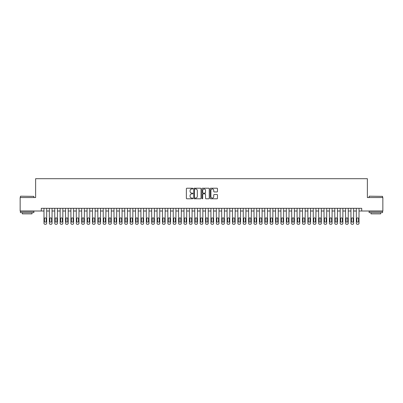 <?xml version="1.0" encoding="UTF-8"?>
<svg xmlns="http://www.w3.org/2000/svg" width="403" height="403" viewBox="0 0 403 403"><rect width="100%" height="100%" fill="white"/><g stroke="black" fill="none" stroke-linecap="round" stroke-linejoin="round"><path stroke-width="0.6" d="M192.886 188.589A0.368 0.368 0 0 0 192.513 188.216L186.896 188.216A0.529 0.529 0 0 0 186.367 188.745L186.367 198.261A0.529 0.529 0 0 0 186.896 198.79L192.513 198.79A0.368 0.368 0 0 0 192.886 198.417A0.368 0.368 0 0 0 192.513 198.049L191.788 198.049A1.693 1.693 0 0 1 190.095 196.357L190.095 195.566A1.693 1.693 0 0 1 191.788 193.873L192.513 193.873A0.368 0.368 0 0 0 192.886 193.5A0.368 0.368 0 0 0 192.513 193.133L191.788 193.133A1.693 1.693 0 0 1 190.095 191.44L190.095 190.649A1.693 1.693 0 0 1 191.788 188.957L192.513 188.957A0.368 0.368 0 0 0 192.886 188.589M216.95 191.944A0.529 0.529 0 0 0 217.479 191.415L217.479 188.745A0.529 0.529 0 0 0 216.95 188.216L210.709 188.216A0.529 0.529 0 0 0 210.185 188.745L210.185 198.261A0.529 0.529 0 0 0 210.709 198.79L216.95 198.79A0.529 0.529 0 0 0 217.479 198.261L217.479 195.037A0.529 0.529 0 0 0 216.95 194.508L214.28 194.508A0.529 0.529 0 0 0 213.751 195.037L213.751 196.634A1.416 1.416 0 0 1 212.336 198.049A1.416 1.416 0 0 1 210.92 196.634L210.92 190.372A1.416 1.416 0 0 1 212.336 188.957A1.416 1.416 0 0 1 213.751 190.372L213.751 191.415A0.529 0.529 0 0 0 214.28 191.944L216.95 191.944M41.287 211.006L20.15 211.006L20.15 197.541L35.63 197.541L35.63 178.695L367.37 178.695L367.37 197.541L382.85 197.541L382.85 211.006L361.713 211.006L361.713 208.311L41.287 208.311L41.287 211.006L43.982 211.006M201.037 188.745A0.529 0.529 0 0 0 200.508 188.216L194.271 188.216A0.529 0.529 0 0 0 193.742 188.745L193.742 198.261A0.529 0.529 0 0 0 194.271 198.79L200.508 198.79A0.529 0.529 0 0 0 201.037 198.261L201.037 188.745M202.492 188.216L208.729 188.216A0.529 0.529 0 0 1 209.258 188.745L209.258 198.261A0.529 0.529 0 0 1 208.729 198.79L206.059 198.79A0.529 0.529 0 0 1 205.53 198.261L205.53 194.402A0.529 0.529 0 0 0 205.001 193.873L203.233 193.873A0.529 0.529 0 0 0 202.704 194.402L202.704 198.417A0.368 0.368 0 0 1 202.331 198.79A0.368 0.368 0 0 1 201.963 198.417L201.963 188.745A0.529 0.529 0 0 1 202.492 188.216M46.672 208.311L46.672 223.232L46.672 211.006L49.367 211.006M52.058 208.311L52.058 223.232L52.058 211.006L54.753 211.006M57.443 208.311L57.443 223.232L57.443 211.006L60.138 211.006M62.828 208.311L62.828 223.232L62.828 211.006L65.523 211.006M68.213 208.311L68.213 223.232L68.213 211.006L70.908 211.006M73.598 208.311L73.598 223.232L73.598 211.006L76.293 211.006M78.983 208.311L78.983 223.232L78.983 211.006L81.678 211.006M84.368 208.311L84.368 223.232L84.368 211.006L87.063 211.006M89.753 208.311L89.753 223.232L89.753 211.006L92.448 211.006M95.138 208.311L95.138 223.232L95.138 211.006L97.833 211.006M100.523 208.311L100.523 223.232L100.523 211.006L103.218 211.006M105.908 208.311L105.908 223.232L105.908 211.006L108.603 211.006M111.299 208.311L111.299 223.232L111.299 211.006L113.989 211.006M116.684 208.311L116.684 223.232L116.684 211.006L119.374 211.006M122.069 208.311L122.069 223.232L122.069 211.006L124.759 211.006M127.454 208.311L127.454 223.232L127.454 211.006L130.144 211.006M132.839 208.311L132.839 223.232L132.839 211.006L135.529 211.006M138.224 208.311L138.224 223.232L138.224 211.006L140.914 211.006M143.609 208.311L143.609 223.232L143.609 211.006L146.299 211.006M148.994 208.311L148.994 223.232L148.994 211.006L151.684 211.006M154.379 208.311L154.379 223.232L154.379 211.006L157.069 211.006M159.764 208.311L159.764 223.232L159.764 211.006L162.454 211.006M165.149 208.311L165.149 223.232L165.149 211.006L167.839 211.006M170.534 208.311L170.534 223.232L170.534 211.006L173.23 211.006M175.92 208.311L175.92 223.232L175.92 211.006L178.615 211.006M181.305 208.311L181.305 223.232L181.305 211.006L184 211.006M186.69 208.311L186.69 223.232L186.69 211.006L189.385 211.006M192.075 208.311L192.075 223.232L192.075 211.006L194.77 211.006M197.46 208.311L197.46 223.232L197.46 211.006L200.155 211.006M202.845 208.311L202.845 223.232L202.845 211.006L205.54 211.006M208.23 208.311L208.23 223.232L208.23 211.006L210.925 211.006M213.615 208.311L213.615 223.232L213.615 211.006L216.31 211.006M219 208.311L219 223.232L219 211.006L221.695 211.006M224.385 208.311L224.385 223.232L224.385 211.006L227.08 211.006M229.77 208.311L229.77 223.232L229.77 211.006L232.466 211.006M235.161 208.311L235.161 223.232L235.161 211.006L237.851 211.006M240.546 208.311L240.546 223.232L240.546 211.006L243.236 211.006M245.931 208.311L245.931 223.232L245.931 211.006L248.621 211.006M251.316 208.311L251.316 223.232L251.316 211.006L254.006 211.006M256.701 208.311L256.701 223.232L256.701 211.006L259.391 211.006M262.086 208.311L262.086 223.232L262.086 211.006L264.776 211.006M267.471 208.311L267.471 223.232L267.471 211.006L270.161 211.006M272.856 208.311L272.856 223.232L272.856 211.006L275.546 211.006M278.241 208.311L278.241 223.232L278.241 211.006L280.931 211.006M283.626 208.311L283.626 223.232L283.626 211.006L286.316 211.006M289.011 208.311L289.011 223.232L289.011 211.006L291.701 211.006M294.397 208.311L294.397 223.232L294.397 211.006L297.092 211.006M299.782 208.311L299.782 223.232L299.782 211.006L302.477 211.006M305.167 208.311L305.167 223.232L305.167 211.006L307.862 211.006M310.552 208.311L310.552 223.232L310.552 211.006L313.247 211.006M315.937 208.311L315.937 223.232L315.937 211.006L318.632 211.006M321.322 208.311L321.322 223.232L321.322 211.006L324.017 211.006M326.707 208.311L326.707 223.232L326.707 211.006L329.402 211.006M332.092 208.311L332.092 223.232L332.092 211.006L334.787 211.006M337.477 208.311L337.477 223.232L337.477 211.006L340.172 211.006M342.862 208.311L342.862 223.232L342.862 211.006L345.557 211.006M348.247 208.311L348.247 223.232L348.247 211.006L350.942 211.006M353.633 208.311L353.633 223.232L353.633 211.006L356.328 211.006M359.018 208.311L359.018 223.232L359.018 211.006L361.713 211.006M194.851 188.957A0.368 0.368 0 0 0 194.483 189.324L194.483 197.677A0.368 0.368 0 0 0 194.851 198.049L195.621 198.049A1.693 1.693 0 0 0 197.309 196.357L197.309 190.649A1.693 1.693 0 0 0 195.621 188.957L194.851 188.957M205.53 190.397A1.416 1.416 0 0 0 204.114 188.982A1.416 1.416 0 0 0 202.704 190.397L202.704 192.604A0.529 0.529 0 0 0 203.233 193.133L205.001 193.133A0.529 0.529 0 0 0 205.53 192.604L205.53 190.397M44.466 221.292A0.861 0.861 90 0 0 45.327 222.154A0.861 0.861 90 0 0 46.189 221.292A0.861 0.861 -90 0 1 45.327 222.154A0.861 0.861 -90 0 1 44.466 221.292L44.466 218.708A0.861 0.861 -90 0 1 45.327 217.847A0.861 0.861 -90 0 1 46.189 218.708A0.861 0.861 90 0 0 45.327 217.847A0.861 0.861 90 0 0 44.466 218.708M43.982 208.311L43.982 223.232A1.078 1.078 90 0 0 45.055 224.305L45.594 224.305A1.078 1.078 90 0 0 46.672 223.232M46.189 218.708L46.189 221.292M20.583 196.196L33.882 196.357L20.583 196.196M27.152 212.623L20.417 212.623L20.417 211.273L33.882 211.273L33.882 212.623L27.152 212.623M31.998 212.623L31.998 213.857L22.306 213.857L22.306 212.623M369.279 196.196L382.583 196.357L369.279 196.196M375.848 212.623L369.118 212.623L369.118 211.273L382.583 211.273L382.583 212.623L375.848 212.623M380.694 212.623L380.694 213.857L371.002 213.857L371.002 212.623M49.851 221.292A0.861 0.861 90 0 0 50.713 222.154A0.861 0.861 90 0 0 51.574 221.292A0.861 0.861 -90 0 1 50.713 222.154A0.861 0.861 -90 0 1 49.851 221.292L49.851 218.708A0.861 0.861 -90 0 1 50.713 217.847A0.861 0.861 -90 0 1 51.574 218.708A0.861 0.861 90 0 0 50.713 217.847A0.861 0.861 90 0 0 49.851 218.708M55.236 221.292A0.861 0.861 90 0 0 56.098 222.154A0.861 0.861 90 0 0 56.959 221.292A0.861 0.861 -90 0 1 56.098 222.154A0.861 0.861 -90 0 1 55.236 221.292L55.236 218.708A0.861 0.861 -90 0 1 56.098 217.847A0.861 0.861 -90 0 1 56.959 218.708A0.861 0.861 90 0 0 56.098 217.847A0.861 0.861 90 0 0 55.236 218.708M60.621 221.292A0.861 0.861 90 0 0 61.483 222.154A0.861 0.861 90 0 0 62.344 221.292A0.861 0.861 -90 0 1 61.483 222.154A0.861 0.861 -90 0 1 60.621 221.292L60.621 218.708A0.861 0.861 -90 0 1 61.483 217.847A0.861 0.861 -90 0 1 62.344 218.708A0.861 0.861 90 0 0 61.483 217.847A0.861 0.861 90 0 0 60.621 218.708M66.006 221.292A0.861 0.861 90 0 0 66.868 222.154A0.861 0.861 90 0 0 67.729 221.292A0.861 0.861 -90 0 1 66.868 222.154A0.861 0.861 -90 0 1 66.006 221.292L66.006 218.708A0.861 0.861 -90 0 1 66.868 217.847A0.861 0.861 -90 0 1 67.729 218.708A0.861 0.861 90 0 0 66.868 217.847A0.861 0.861 90 0 0 66.006 218.708M49.367 208.311L49.367 223.232A1.078 1.078 90 0 0 50.44 224.305L50.98 224.305A1.078 1.078 90 0 0 52.058 223.232M51.574 218.708L51.574 221.292M54.753 208.311L54.753 223.232A1.078 1.078 90 0 0 55.826 224.305L56.365 224.305A1.078 1.078 90 0 0 57.443 223.232M56.959 218.708L56.959 221.292M60.138 208.311L60.138 223.232A1.078 1.078 90 0 0 61.211 224.305L61.75 224.305A1.078 1.078 90 0 0 62.828 223.232M62.344 218.708L62.344 221.292M65.523 208.311L65.523 223.232A1.078 1.078 90 0 0 66.596 224.305L67.135 224.305A1.078 1.078 90 0 0 68.213 223.232M67.729 218.708L67.729 221.292M71.391 221.292A0.861 0.861 90 0 0 72.253 222.154A0.861 0.861 90 0 0 73.114 221.292A0.861 0.861 -90 0 1 72.253 222.154A0.861 0.861 -90 0 1 71.391 221.292L71.391 218.708A0.861 0.861 -90 0 1 72.253 217.847A0.861 0.861 -90 0 1 73.114 218.708A0.861 0.861 90 0 0 72.253 217.847A0.861 0.861 90 0 0 71.391 218.708M70.908 208.311L70.908 223.232A1.078 1.078 90 0 0 71.986 224.305L72.52 224.305A1.078 1.078 90 0 0 73.598 223.232M73.114 218.708L73.114 221.292M76.777 221.292A0.861 0.861 90 0 0 77.638 222.154A0.861 0.861 90 0 0 78.499 221.292A0.861 0.861 -90 0 1 77.638 222.154A0.861 0.861 -90 0 1 76.777 221.292L76.777 218.708A0.861 0.861 -90 0 1 77.638 217.847A0.861 0.861 -90 0 1 78.499 218.708A0.861 0.861 90 0 0 77.638 217.847A0.861 0.861 90 0 0 76.777 218.708M76.293 208.311L76.293 223.232A1.078 1.078 90 0 0 77.371 224.305L77.905 224.305A1.078 1.078 90 0 0 78.983 223.232M78.499 218.708L78.499 221.292M82.162 221.292A0.861 0.861 90 0 0 83.023 222.154A0.861 0.861 90 0 0 83.884 221.292A0.861 0.861 -90 0 1 83.023 222.154A0.861 0.861 -90 0 1 82.162 221.292L82.162 218.708A0.861 0.861 -90 0 1 83.023 217.847A0.861 0.861 -90 0 1 83.884 218.708A0.861 0.861 90 0 0 83.023 217.847A0.861 0.861 90 0 0 82.162 218.708M81.678 208.311L81.678 223.232A1.078 1.078 90 0 0 82.756 224.305L83.295 224.305A1.078 1.078 90 0 0 84.368 223.232M83.884 218.708L83.884 221.292M87.547 221.292A0.861 0.861 90 0 0 88.408 222.154A0.861 0.861 90 0 0 89.27 221.292A0.861 0.861 -90 0 1 88.408 222.154A0.861 0.861 -90 0 1 87.547 221.292L87.547 218.708A0.861 0.861 -90 0 1 88.408 217.847A0.861 0.861 -90 0 1 89.27 218.708A0.861 0.861 90 0 0 88.408 217.847A0.861 0.861 90 0 0 87.547 218.708M87.063 208.311L87.063 223.232A1.078 1.078 90 0 0 88.141 224.305L88.68 224.305A1.078 1.078 90 0 0 89.753 223.232M89.27 218.708L89.27 221.292M92.932 221.292A0.861 0.861 90 0 0 93.793 222.154A0.861 0.861 90 0 0 94.655 221.292A0.861 0.861 -90 0 1 93.793 222.154A0.861 0.861 -90 0 1 92.932 221.292L92.932 218.708A0.861 0.861 -90 0 1 93.793 217.847A0.861 0.861 -90 0 1 94.655 218.708A0.861 0.861 90 0 0 93.793 217.847A0.861 0.861 90 0 0 92.932 218.708M98.317 221.292A0.861 0.861 90 0 0 99.178 222.154A0.861 0.861 90 0 0 100.04 221.292A0.861 0.861 -90 0 1 99.178 222.154A0.861 0.861 -90 0 1 98.317 221.292L98.317 218.708A0.861 0.861 -90 0 1 99.178 217.847A0.861 0.861 -90 0 1 100.04 218.708A0.861 0.861 90 0 0 99.178 217.847A0.861 0.861 90 0 0 98.317 218.708M103.702 221.292A0.861 0.861 90 0 0 104.563 222.154A0.861 0.861 90 0 0 105.425 221.292A0.861 0.861 -90 0 1 104.563 222.154A0.861 0.861 -90 0 1 103.702 221.292L103.702 218.708A0.861 0.861 -90 0 1 104.563 217.847A0.861 0.861 -90 0 1 105.425 218.708A0.861 0.861 90 0 0 104.563 217.847A0.861 0.861 90 0 0 103.702 218.708M109.087 221.292A0.861 0.861 90 0 0 109.948 222.154A0.861 0.861 90 0 0 110.81 221.292A0.861 0.861 -90 0 1 109.948 222.154A0.861 0.861 -90 0 1 109.087 221.292L109.087 218.708A0.861 0.861 -90 0 1 109.948 217.847A0.861 0.861 -90 0 1 110.81 218.708A0.861 0.861 90 0 0 109.948 217.847A0.861 0.861 90 0 0 109.087 218.708M114.472 221.292A0.861 0.861 90 0 0 115.334 222.154A0.861 0.861 90 0 0 116.195 221.292A0.861 0.861 -90 0 1 115.334 222.154A0.861 0.861 -90 0 1 114.472 221.292L114.472 218.708A0.861 0.861 -90 0 1 115.334 217.847A0.861 0.861 -90 0 1 116.195 218.708A0.861 0.861 90 0 0 115.334 217.847A0.861 0.861 90 0 0 114.472 218.708M119.857 221.292A0.861 0.861 90 0 0 120.719 222.154A0.861 0.861 90 0 0 121.58 221.292A0.861 0.861 -90 0 1 120.719 222.154A0.861 0.861 -90 0 1 119.857 221.292L119.857 218.708A0.861 0.861 -90 0 1 120.719 217.847A0.861 0.861 -90 0 1 121.58 218.708A0.861 0.861 90 0 0 120.719 217.847A0.861 0.861 90 0 0 119.857 218.708M125.242 221.292A0.861 0.861 90 0 0 126.104 222.154A0.861 0.861 90 0 0 126.965 221.292A0.861 0.861 -90 0 1 126.104 222.154A0.861 0.861 -90 0 1 125.242 221.292L125.242 218.708A0.861 0.861 -90 0 1 126.104 217.847A0.861 0.861 -90 0 1 126.965 218.708A0.861 0.861 90 0 0 126.104 217.847A0.861 0.861 90 0 0 125.242 218.708M130.627 221.292A0.861 0.861 90 0 0 131.489 222.154A0.861 0.861 90 0 0 132.35 221.292A0.861 0.861 -90 0 1 131.489 222.154A0.861 0.861 -90 0 1 130.627 221.292L130.627 218.708A0.861 0.861 -90 0 1 131.489 217.847A0.861 0.861 -90 0 1 132.35 218.708A0.861 0.861 90 0 0 131.489 217.847A0.861 0.861 90 0 0 130.627 218.708M136.013 221.292A0.861 0.861 90 0 0 136.874 222.154A0.861 0.861 90 0 0 137.74 221.292A0.861 0.861 -90 0 1 136.874 222.154A0.861 0.861 -90 0 1 136.013 221.292L136.013 218.708A0.861 0.861 -90 0 1 136.874 217.847A0.861 0.861 -90 0 1 137.74 218.708A0.861 0.861 90 0 0 136.874 217.847A0.861 0.861 90 0 0 136.013 218.708M141.398 221.292A0.861 0.861 90 0 0 142.264 222.154A0.861 0.861 90 0 0 143.125 221.292A0.861 0.861 -90 0 1 142.264 222.154A0.861 0.861 -90 0 1 141.398 221.292L141.398 218.708A0.861 0.861 -90 0 1 142.264 217.847A0.861 0.861 -90 0 1 143.125 218.708A0.861 0.861 90 0 0 142.264 217.847A0.861 0.861 90 0 0 141.398 218.708M146.788 221.292A0.861 0.861 90 0 0 147.649 222.154A0.861 0.861 90 0 0 148.511 221.292A0.861 0.861 -90 0 1 147.649 222.154A0.861 0.861 -90 0 1 146.788 221.292L146.788 218.708A0.861 0.861 -90 0 1 147.649 217.847A0.861 0.861 -90 0 1 148.511 218.708A0.861 0.861 90 0 0 147.649 217.847A0.861 0.861 90 0 0 146.788 218.708M152.173 221.292A0.861 0.861 90 0 0 153.034 222.154A0.861 0.861 90 0 0 153.896 221.292A0.861 0.861 -90 0 1 153.034 222.154A0.861 0.861 -90 0 1 152.173 221.292L152.173 218.708A0.861 0.861 -90 0 1 153.034 217.847A0.861 0.861 -90 0 1 153.896 218.708A0.861 0.861 90 0 0 153.034 217.847A0.861 0.861 90 0 0 152.173 218.708M92.448 208.311L92.448 223.232A1.078 1.078 90 0 0 93.526 224.305L94.065 224.305A1.078 1.078 90 0 0 95.138 223.232M94.655 218.708L94.655 221.292M97.833 208.311L97.833 223.232A1.078 1.078 90 0 0 98.911 224.305L99.45 224.305A1.078 1.078 90 0 0 100.523 223.232M100.04 218.708L100.04 221.292M103.218 208.311L103.218 223.232A1.078 1.078 90 0 0 104.296 224.305L104.835 224.305A1.078 1.078 90 0 0 105.908 223.232M105.425 218.708L105.425 221.292M108.603 208.311L108.603 223.232A1.078 1.078 90 0 0 109.681 224.305L110.221 224.305A1.078 1.078 90 0 0 111.299 223.232M110.81 218.708L110.81 221.292M113.989 208.311L113.989 223.232A1.078 1.078 90 0 0 115.067 224.305L115.606 224.305A1.078 1.078 90 0 0 116.684 223.232M116.195 218.708L116.195 221.292M119.374 208.311L119.374 223.232A1.078 1.078 90 0 0 120.452 224.305L120.991 224.305A1.078 1.078 90 0 0 122.069 223.232M121.58 218.708L121.58 221.292M124.759 208.311L124.759 223.232A1.078 1.078 90 0 0 125.837 224.305L126.376 224.305A1.078 1.078 90 0 0 127.454 223.232M126.965 218.708L126.965 221.292M130.144 208.311L130.144 223.232A1.078 1.078 90 0 0 131.222 224.305L131.761 224.305A1.078 1.078 90 0 0 132.839 223.232M132.35 218.708L132.35 221.292M135.529 208.311L135.529 223.232A1.078 1.078 90 0 0 136.607 224.305L137.146 224.305A1.078 1.078 90 0 0 138.224 223.232M137.74 218.708L137.74 221.292M140.914 208.311L140.914 223.232A1.078 1.078 90 0 0 141.992 224.305L142.531 224.305A1.078 1.078 90 0 0 143.609 223.232M143.125 218.708L143.125 221.292M146.299 208.311L146.299 223.232A1.078 1.078 90 0 0 147.377 224.305L147.916 224.305A1.078 1.078 90 0 0 148.994 223.232M148.511 218.708L148.511 221.292M151.684 208.311L151.684 223.232A1.078 1.078 90 0 0 152.762 224.305L153.301 224.305A1.078 1.078 90 0 0 154.379 223.232M153.896 218.708L153.896 221.292M157.558 221.292A0.861 0.861 90 0 0 158.419 222.154A0.861 0.861 90 0 0 159.281 221.292A0.861 0.861 -90 0 1 158.419 222.154A0.861 0.861 -90 0 1 157.558 221.292L157.558 218.708A0.861 0.861 -90 0 1 158.419 217.847A0.861 0.861 -90 0 1 159.281 218.708A0.861 0.861 90 0 0 158.419 217.847A0.861 0.861 90 0 0 157.558 218.708M162.943 221.292A0.861 0.861 90 0 0 163.804 222.154A0.861 0.861 90 0 0 164.666 221.292A0.861 0.861 -90 0 1 163.804 222.154A0.861 0.861 -90 0 1 162.943 221.292L162.943 218.708A0.861 0.861 -90 0 1 163.804 217.847A0.861 0.861 -90 0 1 164.666 218.708A0.861 0.861 90 0 0 163.804 217.847A0.861 0.861 90 0 0 162.943 218.708M168.328 221.292A0.861 0.861 90 0 0 169.189 222.154A0.861 0.861 90 0 0 170.051 221.292A0.861 0.861 -90 0 1 169.189 222.154A0.861 0.861 -90 0 1 168.328 221.292L168.328 218.708A0.861 0.861 -90 0 1 169.189 217.847A0.861 0.861 -90 0 1 170.051 218.708A0.861 0.861 90 0 0 169.189 217.847A0.861 0.861 90 0 0 168.328 218.708M173.713 221.292A0.861 0.861 90 0 0 174.575 222.154A0.861 0.861 90 0 0 175.436 221.292A0.861 0.861 -90 0 1 174.575 222.154A0.861 0.861 -90 0 1 173.713 221.292L173.713 218.708A0.861 0.861 -90 0 1 174.575 217.847A0.861 0.861 -90 0 1 175.436 218.708A0.861 0.861 90 0 0 174.575 217.847A0.861 0.861 90 0 0 173.713 218.708M157.069 208.311L157.069 223.232A1.078 1.078 90 0 0 158.147 224.305L158.686 224.305A1.078 1.078 90 0 0 159.764 223.232M159.281 218.708L159.281 221.292M162.454 208.311L162.454 223.232A1.078 1.078 90 0 0 163.532 224.305L164.071 224.305A1.078 1.078 90 0 0 165.149 223.232M164.666 218.708L164.666 221.292M167.839 208.311L167.839 223.232A1.078 1.078 90 0 0 168.917 224.305L169.456 224.305A1.078 1.078 90 0 0 170.534 223.232M170.051 218.708L170.051 221.292M173.23 208.311L173.23 223.232A1.078 1.078 90 0 0 174.303 224.305L174.842 224.305A1.078 1.078 90 0 0 175.92 223.232M175.436 218.708L175.436 221.292M179.098 221.292A0.861 0.861 90 0 0 179.96 222.154A0.861 0.861 90 0 0 180.821 221.292A0.861 0.861 -90 0 1 179.96 222.154A0.861 0.861 -90 0 1 179.098 221.292L179.098 218.708A0.861 0.861 -90 0 1 179.96 217.847A0.861 0.861 -90 0 1 180.821 218.708A0.861 0.861 90 0 0 179.96 217.847A0.861 0.861 90 0 0 179.098 218.708M178.615 208.311L178.615 223.232A1.078 1.078 90 0 0 179.688 224.305L180.227 224.305A1.078 1.078 90 0 0 181.305 223.232M180.821 218.708L180.821 221.292M184.483 221.292A0.861 0.861 90 0 0 185.345 222.154A0.861 0.861 90 0 0 186.206 221.292A0.861 0.861 -90 0 1 185.345 222.154A0.861 0.861 -90 0 1 184.483 221.292L184.483 218.708A0.861 0.861 -90 0 1 185.345 217.847A0.861 0.861 -90 0 1 186.206 218.708A0.861 0.861 90 0 0 185.345 217.847A0.861 0.861 90 0 0 184.483 218.708M184 208.311L184 223.232A1.078 1.078 90 0 0 185.073 224.305L185.612 224.305A1.078 1.078 90 0 0 186.69 223.232M186.206 218.708L186.206 221.292M189.868 221.292A0.861 0.861 90 0 0 190.73 222.154A0.861 0.861 90 0 0 191.591 221.292A0.861 0.861 -90 0 1 190.73 222.154A0.861 0.861 -90 0 1 189.868 221.292L189.868 218.708A0.861 0.861 -90 0 1 190.73 217.847A0.861 0.861 -90 0 1 191.591 218.708A0.861 0.861 90 0 0 190.73 217.847A0.861 0.861 90 0 0 189.868 218.708M189.385 208.311L189.385 223.232A1.078 1.078 90 0 0 190.458 224.305L190.997 224.305A1.078 1.078 90 0 0 192.075 223.232M191.591 218.708L191.591 221.292M195.254 221.292A0.861 0.861 90 0 0 196.115 222.154A0.861 0.861 90 0 0 196.976 221.292A0.861 0.861 -90 0 1 196.115 222.154A0.861 0.861 -90 0 1 195.254 221.292L195.254 218.708A0.861 0.861 -90 0 1 196.115 217.847A0.861 0.861 -90 0 1 196.976 218.708A0.861 0.861 90 0 0 196.115 217.847A0.861 0.861 90 0 0 195.254 218.708M194.77 208.311L194.77 223.232A1.078 1.078 90 0 0 195.848 224.305L196.382 224.305A1.078 1.078 90 0 0 197.46 223.232M196.976 218.708L196.976 221.292M200.639 221.292A0.861 0.861 90 0 0 201.5 222.154A0.861 0.861 90 0 0 202.361 221.292A0.861 0.861 -90 0 1 201.5 222.154A0.861 0.861 -90 0 1 200.639 221.292L200.639 218.708A0.861 0.861 -90 0 1 201.5 217.847A0.861 0.861 -90 0 1 202.361 218.708A0.861 0.861 90 0 0 201.5 217.847A0.861 0.861 90 0 0 200.639 218.708M200.155 208.311L200.155 223.232A1.078 1.078 90 0 0 201.233 224.305L201.767 224.305A1.078 1.078 90 0 0 202.845 223.232M202.361 218.708L202.361 221.292M206.024 221.292A0.861 0.861 90 0 0 206.885 222.154A0.861 0.861 90 0 0 207.746 221.292A0.861 0.861 -90 0 1 206.885 222.154A0.861 0.861 -90 0 1 206.024 221.292L206.024 218.708A0.861 0.861 -90 0 1 206.885 217.847A0.861 0.861 -90 0 1 207.746 218.708A0.861 0.861 90 0 0 206.885 217.847A0.861 0.861 90 0 0 206.024 218.708M205.54 208.311L205.54 223.232A1.078 1.078 90 0 0 206.618 224.305L207.152 224.305A1.078 1.078 90 0 0 208.23 223.232M207.746 218.708L207.746 221.292M211.409 221.292A0.861 0.861 90 0 0 212.27 222.154A0.861 0.861 90 0 0 213.132 221.292A0.861 0.861 -90 0 1 212.27 222.154A0.861 0.861 -90 0 1 211.409 221.292L211.409 218.708A0.861 0.861 -90 0 1 212.27 217.847A0.861 0.861 -90 0 1 213.132 218.708A0.861 0.861 90 0 0 212.27 217.847A0.861 0.861 90 0 0 211.409 218.708M210.925 208.311L210.925 223.232A1.078 1.078 90 0 0 212.003 224.305L212.542 224.305A1.078 1.078 90 0 0 213.615 223.232M213.132 218.708L213.132 221.292M216.794 221.292A0.861 0.861 90 0 0 217.655 222.154A0.861 0.861 90 0 0 218.517 221.292A0.861 0.861 -90 0 1 217.655 222.154A0.861 0.861 -90 0 1 216.794 221.292L216.794 218.708A0.861 0.861 -90 0 1 217.655 217.847A0.861 0.861 -90 0 1 218.517 218.708A0.861 0.861 90 0 0 217.655 217.847A0.861 0.861 90 0 0 216.794 218.708M216.31 208.311L216.31 223.232A1.078 1.078 90 0 0 217.388 224.305L217.927 224.305A1.078 1.078 90 0 0 219 223.232M218.517 218.708L218.517 221.292M222.179 221.292A0.861 0.861 90 0 0 223.04 222.154A0.861 0.861 90 0 0 223.902 221.292A0.861 0.861 -90 0 1 223.04 222.154A0.861 0.861 -90 0 1 222.179 221.292L222.179 218.708A0.861 0.861 -90 0 1 223.04 217.847A0.861 0.861 -90 0 1 223.902 218.708A0.861 0.861 90 0 0 223.04 217.847A0.861 0.861 90 0 0 222.179 218.708M221.695 208.311L221.695 223.232A1.078 1.078 90 0 0 222.773 224.305L223.312 224.305A1.078 1.078 90 0 0 224.385 223.232M223.902 218.708L223.902 221.292M227.564 221.292A0.861 0.861 90 0 0 228.425 222.154A0.861 0.861 90 0 0 229.287 221.292A0.861 0.861 -90 0 1 228.425 222.154A0.861 0.861 -90 0 1 227.564 221.292L227.564 218.708A0.861 0.861 -90 0 1 228.425 217.847A0.861 0.861 -90 0 1 229.287 218.708A0.861 0.861 90 0 0 228.425 217.847A0.861 0.861 90 0 0 227.564 218.708M227.08 208.311L227.08 223.232A1.078 1.078 90 0 0 228.158 224.305L228.697 224.305A1.078 1.078 90 0 0 229.77 223.232M229.287 218.708L229.287 221.292M232.949 221.292A0.861 0.861 90 0 0 233.811 222.154A0.861 0.861 90 0 0 234.672 221.292A0.861 0.861 -90 0 1 233.811 222.154A0.861 0.861 -90 0 1 232.949 221.292L232.949 218.708A0.861 0.861 -90 0 1 233.811 217.847A0.861 0.861 -90 0 1 234.672 218.708A0.861 0.861 90 0 0 233.811 217.847A0.861 0.861 90 0 0 232.949 218.708M232.466 208.311L232.466 223.232A1.078 1.078 90 0 0 233.544 224.305L234.083 224.305A1.078 1.078 90 0 0 235.161 223.232M234.672 218.708L234.672 221.292M238.334 221.292A0.861 0.861 90 0 0 239.196 222.154A0.861 0.861 90 0 0 240.057 221.292A0.861 0.861 -90 0 1 239.196 222.154A0.861 0.861 -90 0 1 238.334 221.292L238.334 218.708A0.861 0.861 -90 0 1 239.196 217.847A0.861 0.861 -90 0 1 240.057 218.708A0.861 0.861 90 0 0 239.196 217.847A0.861 0.861 90 0 0 238.334 218.708M237.851 208.311L237.851 223.232A1.078 1.078 90 0 0 238.929 224.305L239.468 224.305A1.078 1.078 90 0 0 240.546 223.232M240.057 218.708L240.057 221.292M243.719 221.292A0.861 0.861 90 0 0 244.581 222.154A0.861 0.861 90 0 0 245.442 221.292A0.861 0.861 -90 0 1 244.581 222.154A0.861 0.861 -90 0 1 243.719 221.292L243.719 218.708A0.861 0.861 -90 0 1 244.581 217.847A0.861 0.861 -90 0 1 245.442 218.708A0.861 0.861 90 0 0 244.581 217.847A0.861 0.861 90 0 0 243.719 218.708M243.236 208.311L243.236 223.232A1.078 1.078 90 0 0 244.314 224.305L244.853 224.305A1.078 1.078 90 0 0 245.931 223.232M245.442 218.708L245.442 221.292M249.104 221.292A0.861 0.861 90 0 0 249.966 222.154A0.861 0.861 90 0 0 250.827 221.292A0.861 0.861 -90 0 1 249.966 222.154A0.861 0.861 -90 0 1 249.104 221.292L249.104 218.708A0.861 0.861 -90 0 1 249.966 217.847A0.861 0.861 -90 0 1 250.827 218.708A0.861 0.861 90 0 0 249.966 217.847A0.861 0.861 90 0 0 249.104 218.708M248.621 208.311L248.621 223.232A1.078 1.078 90 0 0 249.699 224.305L250.238 224.305A1.078 1.078 90 0 0 251.316 223.232M250.827 218.708L250.827 221.292M254.489 221.292A0.861 0.861 90 0 0 255.351 222.154A0.861 0.861 90 0 0 256.212 221.292A0.861 0.861 -90 0 1 255.351 222.154A0.861 0.861 -90 0 1 254.489 221.292L254.489 218.708A0.861 0.861 -90 0 1 255.351 217.847A0.861 0.861 -90 0 1 256.212 218.708A0.861 0.861 90 0 0 255.351 217.847A0.861 0.861 90 0 0 254.489 218.708M254.006 208.311L254.006 223.232A1.078 1.078 90 0 0 255.084 224.305L255.623 224.305A1.078 1.078 90 0 0 256.701 223.232M256.212 218.708L256.212 221.292M259.875 221.292A0.861 0.861 90 0 0 260.736 222.154A0.861 0.861 90 0 0 261.602 221.292A0.861 0.861 -90 0 1 260.736 222.154A0.861 0.861 -90 0 1 259.875 221.292L259.875 218.708A0.861 0.861 -90 0 1 260.736 217.847A0.861 0.861 -90 0 1 261.602 218.708A0.861 0.861 90 0 0 260.736 217.847A0.861 0.861 90 0 0 259.875 218.708M259.391 208.311L259.391 223.232A1.078 1.078 90 0 0 260.469 224.305L261.008 224.305A1.078 1.078 90 0 0 262.086 223.232M261.602 218.708L261.602 221.292M265.26 221.292A0.861 0.861 90 0 0 266.126 222.154A0.861 0.861 90 0 0 266.988 221.292A0.861 0.861 -90 0 1 266.126 222.154A0.861 0.861 -90 0 1 265.26 221.292L265.26 218.708A0.861 0.861 -90 0 1 266.126 217.847A0.861 0.861 -90 0 1 266.988 218.708A0.861 0.861 90 0 0 266.126 217.847A0.861 0.861 90 0 0 265.26 218.708M264.776 208.311L264.776 223.232A1.078 1.078 90 0 0 265.854 224.305L266.393 224.305A1.078 1.078 90 0 0 267.471 223.232M266.988 218.708L266.988 221.292M270.65 221.292A0.861 0.861 90 0 0 271.511 222.154A0.861 0.861 90 0 0 272.373 221.292A0.861 0.861 -90 0 1 271.511 222.154A0.861 0.861 -90 0 1 270.65 221.292L270.65 218.708A0.861 0.861 -90 0 1 271.511 217.847A0.861 0.861 -90 0 1 272.373 218.708A0.861 0.861 90 0 0 271.511 217.847A0.861 0.861 90 0 0 270.65 218.708M270.161 208.311L270.161 223.232A1.078 1.078 90 0 0 271.239 224.305L271.778 224.305A1.078 1.078 90 0 0 272.856 223.232M272.373 218.708L272.373 221.292M276.035 221.292A0.861 0.861 90 0 0 276.896 222.154A0.861 0.861 90 0 0 277.758 221.292A0.861 0.861 -90 0 1 276.896 222.154A0.861 0.861 -90 0 1 276.035 221.292L276.035 218.708A0.861 0.861 -90 0 1 276.896 217.847A0.861 0.861 -90 0 1 277.758 218.708A0.861 0.861 90 0 0 276.896 217.847A0.861 0.861 90 0 0 276.035 218.708M275.546 208.311L275.546 223.232A1.078 1.078 90 0 0 276.624 224.305L277.163 224.305A1.078 1.078 90 0 0 278.241 223.232M277.758 218.708L277.758 221.292M281.42 221.292A0.861 0.861 90 0 0 282.281 222.154A0.861 0.861 90 0 0 283.143 221.292A0.861 0.861 -90 0 1 282.281 222.154A0.861 0.861 -90 0 1 281.42 221.292L281.42 218.708A0.861 0.861 -90 0 1 282.281 217.847A0.861 0.861 -90 0 1 283.143 218.708A0.861 0.861 90 0 0 282.281 217.847A0.861 0.861 90 0 0 281.42 218.708M280.931 208.311L280.931 223.232A1.078 1.078 90 0 0 282.009 224.305L282.548 224.305A1.078 1.078 90 0 0 283.626 223.232M283.143 218.708L283.143 221.292M286.805 221.292A0.861 0.861 90 0 0 287.666 222.154A0.861 0.861 90 0 0 288.528 221.292A0.861 0.861 -90 0 1 287.666 222.154A0.861 0.861 -90 0 1 286.805 221.292L286.805 218.708A0.861 0.861 -90 0 1 287.666 217.847A0.861 0.861 -90 0 1 288.528 218.708A0.861 0.861 90 0 0 287.666 217.847A0.861 0.861 90 0 0 286.805 218.708M286.316 208.311L286.316 223.232A1.078 1.078 90 0 0 287.394 224.305L287.933 224.305A1.078 1.078 90 0 0 289.011 223.232M288.528 218.708L288.528 221.292M292.19 221.292A0.861 0.861 90 0 0 293.052 222.154A0.861 0.861 90 0 0 293.913 221.292A0.861 0.861 -90 0 1 293.052 222.154A0.861 0.861 -90 0 1 292.19 221.292L292.19 218.708A0.861 0.861 -90 0 1 293.052 217.847A0.861 0.861 -90 0 1 293.913 218.708A0.861 0.861 90 0 0 293.052 217.847A0.861 0.861 90 0 0 292.19 218.708M291.701 208.311L291.701 223.232A1.078 1.078 90 0 0 292.78 224.305L293.319 224.305A1.078 1.078 90 0 0 294.397 223.232M293.913 218.708L293.913 221.292M297.575 221.292A0.861 0.861 90 0 0 298.437 222.154A0.861 0.861 90 0 0 299.298 221.292A0.861 0.861 -90 0 1 298.437 222.154A0.861 0.861 -90 0 1 297.575 221.292L297.575 218.708A0.861 0.861 -90 0 1 298.437 217.847A0.861 0.861 -90 0 1 299.298 218.708A0.861 0.861 90 0 0 298.437 217.847A0.861 0.861 90 0 0 297.575 218.708M297.092 208.311L297.092 223.232A1.078 1.078 90 0 0 298.165 224.305L298.704 224.305A1.078 1.078 90 0 0 299.782 223.232M299.298 218.708L299.298 221.292M302.96 221.292A0.861 0.861 90 0 0 303.822 222.154A0.861 0.861 90 0 0 304.683 221.292A0.861 0.861 -90 0 1 303.822 222.154A0.861 0.861 -90 0 1 302.96 221.292L302.96 218.708A0.861 0.861 -90 0 1 303.822 217.847A0.861 0.861 -90 0 1 304.683 218.708A0.861 0.861 90 0 0 303.822 217.847A0.861 0.861 90 0 0 302.96 218.708M302.477 208.311L302.477 223.232A1.078 1.078 90 0 0 303.55 224.305L304.089 224.305A1.078 1.078 90 0 0 305.167 223.232M304.683 218.708L304.683 221.292M308.345 221.292A0.861 0.861 90 0 0 309.207 222.154A0.861 0.861 90 0 0 310.068 221.292A0.861 0.861 -90 0 1 309.207 222.154A0.861 0.861 -90 0 1 308.345 221.292L308.345 218.708A0.861 0.861 -90 0 1 309.207 217.847A0.861 0.861 -90 0 1 310.068 218.708A0.861 0.861 90 0 0 309.207 217.847A0.861 0.861 90 0 0 308.345 218.708M307.862 208.311L307.862 223.232A1.078 1.078 90 0 0 308.935 224.305L309.474 224.305A1.078 1.078 90 0 0 310.552 223.232M310.068 218.708L310.068 221.292M313.73 221.292A0.861 0.861 90 0 0 314.592 222.154A0.861 0.861 90 0 0 315.453 221.292A0.861 0.861 -90 0 1 314.592 222.154A0.861 0.861 -90 0 1 313.73 221.292L313.73 218.708A0.861 0.861 -90 0 1 314.592 217.847A0.861 0.861 -90 0 1 315.453 218.708A0.861 0.861 90 0 0 314.592 217.847A0.861 0.861 90 0 0 313.73 218.708M313.247 208.311L313.247 223.232A1.078 1.078 90 0 0 314.32 224.305L314.859 224.305A1.078 1.078 90 0 0 315.937 223.232M315.453 218.708L315.453 221.292M319.116 221.292A0.861 0.861 90 0 0 319.977 222.154A0.861 0.861 90 0 0 320.838 221.292A0.861 0.861 -90 0 1 319.977 222.154A0.861 0.861 -90 0 1 319.116 221.292L319.116 218.708A0.861 0.861 -90 0 1 319.977 217.847A0.861 0.861 -90 0 1 320.838 218.708A0.861 0.861 90 0 0 319.977 217.847A0.861 0.861 90 0 0 319.116 218.708M318.632 208.311L318.632 223.232A1.078 1.078 90 0 0 319.705 224.305L320.244 224.305A1.078 1.078 90 0 0 321.322 223.232M320.838 218.708L320.838 221.292M324.501 221.292A0.861 0.861 90 0 0 325.362 222.154A0.861 0.861 90 0 0 326.223 221.292A0.861 0.861 -90 0 1 325.362 222.154A0.861 0.861 -90 0 1 324.501 221.292L324.501 218.708A0.861 0.861 -90 0 1 325.362 217.847A0.861 0.861 -90 0 1 326.223 218.708A0.861 0.861 90 0 0 325.362 217.847A0.861 0.861 90 0 0 324.501 218.708M324.017 208.311L324.017 223.232A1.078 1.078 90 0 0 325.095 224.305L325.629 224.305A1.078 1.078 90 0 0 326.707 223.232M326.223 218.708L326.223 221.292M329.886 221.292A0.861 0.861 90 0 0 330.747 222.154A0.861 0.861 90 0 0 331.609 221.292A0.861 0.861 -90 0 1 330.747 222.154A0.861 0.861 -90 0 1 329.886 221.292L329.886 218.708A0.861 0.861 -90 0 1 330.747 217.847A0.861 0.861 -90 0 1 331.609 218.708A0.861 0.861 90 0 0 330.747 217.847A0.861 0.861 90 0 0 329.886 218.708M329.402 208.311L329.402 223.232A1.078 1.078 90 0 0 330.48 224.305L331.014 224.305A1.078 1.078 90 0 0 332.092 223.232M331.609 218.708L331.609 221.292M335.271 221.292A0.861 0.861 90 0 0 336.132 222.154A0.861 0.861 90 0 0 336.994 221.292A0.861 0.861 -90 0 1 336.132 222.154A0.861 0.861 -90 0 1 335.271 221.292L335.271 218.708A0.861 0.861 -90 0 1 336.132 217.847A0.861 0.861 -90 0 1 336.994 218.708A0.861 0.861 90 0 0 336.132 217.847A0.861 0.861 90 0 0 335.271 218.708M334.787 208.311L334.787 223.232A1.078 1.078 90 0 0 335.865 224.305L336.404 224.305A1.078 1.078 90 0 0 337.477 223.232M336.994 218.708L336.994 221.292M340.656 221.292A0.861 0.861 90 0 0 341.517 222.154A0.861 0.861 90 0 0 342.379 221.292A0.861 0.861 -90 0 1 341.517 222.154A0.861 0.861 -90 0 1 340.656 221.292L340.656 218.708A0.861 0.861 -90 0 1 341.517 217.847A0.861 0.861 -90 0 1 342.379 218.708A0.861 0.861 90 0 0 341.517 217.847A0.861 0.861 90 0 0 340.656 218.708M340.172 208.311L340.172 223.232A1.078 1.078 90 0 0 341.25 224.305L341.789 224.305A1.078 1.078 90 0 0 342.862 223.232M342.379 218.708L342.379 221.292M346.041 221.292A0.861 0.861 90 0 0 346.902 222.154A0.861 0.861 90 0 0 347.764 221.292A0.861 0.861 -90 0 1 346.902 222.154A0.861 0.861 -90 0 1 346.041 221.292L346.041 218.708A0.861 0.861 -90 0 1 346.902 217.847A0.861 0.861 -90 0 1 347.764 218.708A0.861 0.861 90 0 0 346.902 217.847A0.861 0.861 90 0 0 346.041 218.708M345.557 208.311L345.557 223.232A1.078 1.078 90 0 0 346.635 224.305L347.174 224.305A1.078 1.078 90 0 0 348.247 223.232M347.764 218.708L347.764 221.292M351.426 221.292A0.861 0.861 90 0 0 352.287 222.154A0.861 0.861 90 0 0 353.149 221.292A0.861 0.861 -90 0 1 352.287 222.154A0.861 0.861 -90 0 1 351.426 221.292L351.426 218.708A0.861 0.861 -90 0 1 352.287 217.847A0.861 0.861 -90 0 1 353.149 218.708A0.861 0.861 90 0 0 352.287 217.847A0.861 0.861 90 0 0 351.426 218.708M350.942 208.311L350.942 223.232A1.078 1.078 90 0 0 352.021 224.305L352.56 224.305A1.078 1.078 90 0 0 353.633 223.232M353.149 218.708L353.149 221.292M356.811 221.292A0.861 0.861 90 0 0 357.673 222.154A0.861 0.861 90 0 0 358.534 221.292A0.861 0.861 -90 0 1 357.673 222.154A0.861 0.861 -90 0 1 356.811 221.292L356.811 218.708A0.861 0.861 -90 0 1 357.673 217.847A0.861 0.861 -90 0 1 358.534 218.708A0.861 0.861 90 0 0 357.673 217.847A0.861 0.861 90 0 0 356.811 218.708M356.328 208.311L356.328 223.232A1.078 1.078 90 0 0 357.406 224.305L357.945 224.305A1.078 1.078 90 0 0 359.018 223.232M358.534 218.708L358.534 221.292M20.417 197.541L20.417 196.357M23.49 211.273L23.49 211.006M30.814 211.273L30.814 211.006M33.882 197.541L33.882 196.357M369.118 197.541L369.118 196.357M372.186 211.273L372.186 211.006M379.51 211.273L379.51 211.006M382.583 197.541L382.583 196.357"/></g></svg>
